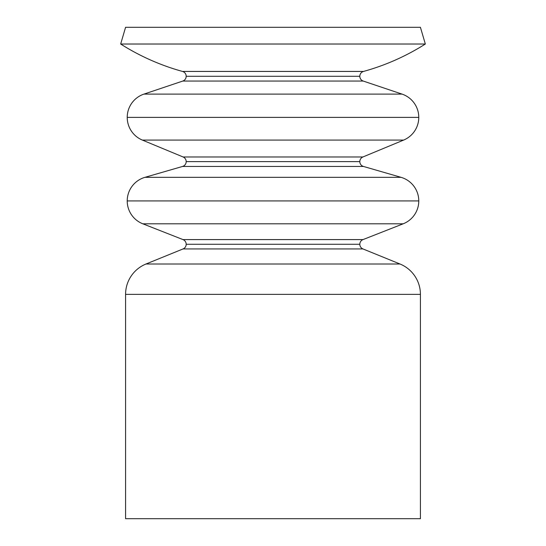 <?xml version="1.0" encoding="UTF-8"?>
<svg xmlns="http://www.w3.org/2000/svg" width="546" height="546" viewBox="0 0 546 546"><rect width="100%" height="100%" fill="white"/><g stroke="black" fill="none" stroke-linecap="round" stroke-linejoin="round"><path stroke-width="0.82" d="M186.186 76.29L359.814 76.29A5.03 5.03 0 0 1 363.506 71.437L182.494 71.437A5.03 5.03 0 0 1 186.186 76.29A5.03 5.03 0 0 0 182.494 71.437A229.32 229.32 0 0 1 120.666 44.021L125.58 27.3L120.666 44.021A229.32 229.32 0 0 0 182.494 71.437L363.506 71.437A5.03 5.03 0 0 0 363.24 81.061L402.04 94.103L143.96 94.103A24.57 24.57 0 0 0 127.218 117.39L418.782 117.39A24.57 24.57 0 0 0 402.04 94.103A24.57 24.57 0 0 1 403.624 140.083L362.919 156.968L183.081 156.968A5.03 5.03 0 0 1 186.186 161.616L359.814 161.616A5.03 5.03 0 0 1 362.919 156.968A5.03 5.03 0 0 0 363.445 166.448L401.037 177.327L144.963 177.327A24.57 24.57 0 0 0 127.218 200.928L418.782 200.928A24.57 24.57 0 0 0 401.037 177.327A24.57 24.57 0 0 1 403.201 223.799L363.008 239.592L182.992 239.592A5.03 5.03 0 0 1 186.186 244.274L359.814 244.274A5.03 5.03 0 0 1 363.008 239.592A5.03 5.03 0 0 0 362.953 248.935L400 264.005A32.76 32.76 0 0 1 420.42 294.355L420.42 518.7L420.42 294.355A32.76 32.76 0 0 0 400 264.005L146 264.005L183.046 248.935A5.03 5.03 0 0 0 182.992 239.592L142.799 223.799A24.57 24.57 0 0 1 144.963 177.327L182.555 166.448A5.03 5.03 0 0 0 183.081 156.968L142.376 140.083A24.57 24.57 0 0 1 143.96 94.103L182.76 81.061A5.03 5.03 0 0 0 186.186 76.29A5.03 5.03 0 0 1 182.76 81.061L363.24 81.061A5.03 5.03 0 0 1 359.814 76.29L186.186 76.29M125.58 518.7L125.58 294.355A32.76 32.76 0 0 1 146 264.005A32.76 32.76 0 0 0 125.58 294.355L420.42 294.355L125.58 294.355L125.58 518.7L420.42 518.7L125.58 518.7M420.42 27.3L425.334 44.021A229.32 229.32 0 0 1 363.506 71.437A229.32 229.32 0 0 0 425.334 44.021L120.666 44.021L425.334 44.021L420.42 27.3L125.58 27.3L420.42 27.3M418.782 200.928L127.218 200.928A24.57 24.57 0 0 0 142.799 223.799L403.201 223.799A24.57 24.57 0 0 0 418.782 200.928M418.782 117.39L127.218 117.39A24.57 24.57 0 0 0 142.376 140.083L403.624 140.083A24.57 24.57 0 0 0 418.782 117.39M359.814 244.274L186.186 244.274A5.03 5.03 0 0 1 183.046 248.935L362.953 248.935A5.03 5.03 0 0 1 359.814 244.274M359.814 161.616L186.186 161.616A5.03 5.03 0 0 1 182.555 166.448L363.445 166.448A5.03 5.03 0 0 1 359.814 161.616M183.046 248.935L146 264.005L400 264.005L362.953 248.935L183.046 248.935M363.008 239.592L403.201 223.799L142.799 223.799L182.992 239.592L363.008 239.592M182.555 166.448L144.963 177.327L401.037 177.327L363.445 166.448L182.555 166.448M362.919 156.968L403.624 140.083L142.376 140.083L183.081 156.968L362.919 156.968M182.76 81.061L143.96 94.103L402.04 94.103L363.24 81.061L182.76 81.061"/></g></svg>
